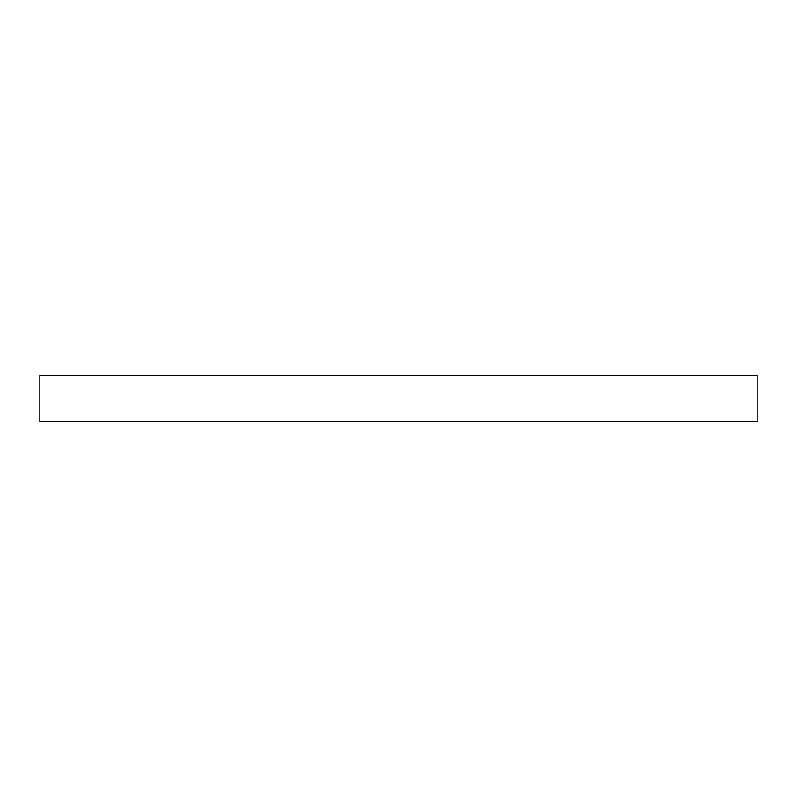 <?xml version="1.0" encoding="UTF-8"?>
<svg xmlns="http://www.w3.org/2000/svg" width="797" height="797" viewBox="0 0 797 797"><rect width="100%" height="100%" fill="white"/><g stroke="black" fill="none" stroke-linecap="round" stroke-linejoin="round"><path stroke-width="1.2" d="M39.85 421.812L757.15 421.812L757.15 375.188L39.85 375.188L39.85 421.812"/></g></svg>
